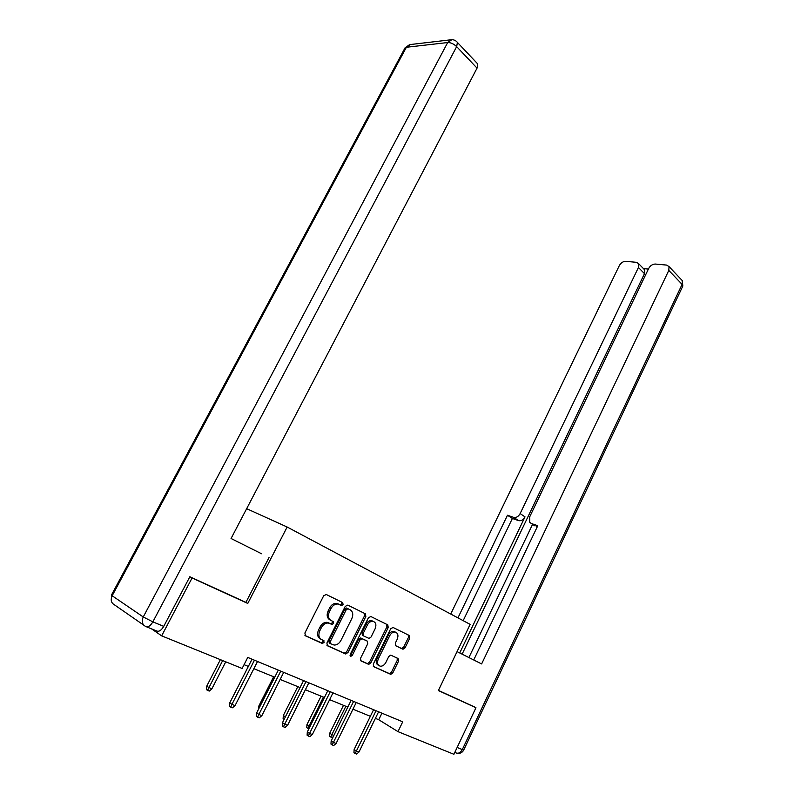 <?xml version="1.0" encoding="UTF-8"?>
<svg xmlns="http://www.w3.org/2000/svg" width="794" height="794" viewBox="0 0 794 794"><rect width="100%" height="100%" fill="white"/><g stroke="black" fill="none" stroke-linecap="round" stroke-linejoin="round"><path stroke-width="1.19" d="M343.077 604.562L342.72 602.616L326.284 594.498L323.674 595.778L304.886 633.026L305.452 635.825L322.265 643.438L324.081 642.495L323.704 640.559L321.56 639.587C318.722 637.8 318.146 634.843 319.843 630.704L321.391 627.617C323.148 624.491 325.431 622.953 328.24 623.002L332.12 624.471L333.599 623.469L333.242 621.533L331.118 620.531C328.299 618.705 327.743 615.727 329.431 611.608L330.979 608.541C332.686 605.494 334.909 603.986 337.658 604.006L341.628 605.544L343.077 604.562M330.751 620.332L329.808 619.826C326.999 618 326.433 615.032 328.13 610.923L329.669 607.857C331.376 604.81 333.599 603.301 336.338 603.331L340.308 604.869L341.757 603.887L341.559 602.041M304.956 635.458L321.262 642.773L322.781 641.76L322.781 640.143M320.935 639.23L320.26 638.852C317.421 637.066 316.846 634.108 318.543 629.979L320.101 626.903C321.848 623.776 324.131 622.248 326.939 622.298L330.81 623.766L332.299 622.764L332.229 621.057M402.717 649.125L405.029 647.854L409.783 638.118L409.367 635.518L393.06 627.468L390.698 628.739L373.299 664.102L373.766 666.722L390.767 674.354L392.782 672.945L398.558 661.104L398.131 658.524L390.747 655.129L388.762 656.529L385.864 662.444C384.455 665.015 382.648 666.265 380.445 666.216C377.537 665.312 376.822 662.901 378.291 658.951L389.715 635.706C391.075 633.215 392.822 631.994 394.946 632.014C397.913 632.897 398.657 635.339 397.189 639.329L395.303 643.17L395.74 645.79L402.717 649.125L401.387 648.42L403.699 647.15L408.444 637.433L408.195 634.942M438.367 690.552L475.953 707.732L453.91 754.3L397.973 731.631L402.717 721.815L247.768 657.432L242.13 668.459L161.648 635.845L192.069 577.972L247.768 603.44L287.15 527.018L470.147 624.372L438.367 690.552M365.845 616.511L365.369 613.802L347.772 605.107L345.241 606.388L326.91 643.021L327.436 645.77L345.44 653.919L347.941 652.579L365.845 616.511L364.515 615.836L364.228 613.236M370.848 616.511L387.78 624.868L388.226 627.518L370.788 662.96L368.724 664.38L361.022 660.955L360.536 658.305L367.721 643.765L367.245 641.095L361.945 638.674L359.89 640.093L352.338 655.318L350.869 656.32L350.253 654.375L368.406 617.772L370.848 616.511M287.15 527.018L246.656 508.686M190.431 577.02L192.069 577.972M151.604 628.898L161.648 635.845M475.953 707.732L474.147 706.749M375.393 718.362L378.748 719.731L397.973 731.631M244.066 664.677L248.353 666.424M253.872 668.687L274.734 677.213M280.143 679.426L300.063 687.564M305.382 689.738L324.409 697.519M329.629 699.653L347.822 707.097M352.953 709.191L370.351 716.307M381.934 713.181L378.748 719.731M247.768 603.44L245.902 602.368M326.969 645.413L344.13 653.174L346.631 651.844L364.515 615.836M348.02 608.76L346.253 609.653L330.205 641.76L330.572 643.686L334.095 645.046C336.904 645.115 339.177 643.577 340.934 640.44L351.802 618.625C353.459 614.586 352.933 611.648 350.214 609.832L346.373 607.986L344.933 608.968L346.253 609.653M330.433 643.606L329.272 642.951L328.905 641.026L344.933 608.968M346.7 608.075L350.214 609.832M360.575 660.608L367.414 663.635L369.468 662.216L386.896 626.843L386.628 624.292M366.034 640.45L360.625 637.969L358.57 639.378L351.037 654.574L352.338 655.318M350.075 655.507L351.037 654.574M375.135 628.759C376.644 624.66 375.84 622.168 372.743 621.265C370.55 621.236 368.763 622.476 367.374 624.987L363.255 633.304L363.731 635.994L369.021 638.426L371.056 637.026L375.135 628.759M373.24 621.345L371.413 620.58C369.22 620.551 367.433 621.791 366.044 624.302L367.374 624.987M363.632 635.944L362.411 635.289L361.935 632.6L366.044 624.302M395.452 645.582L401.387 648.42M395.352 632.084L393.616 631.329C391.492 631.299 389.745 632.53 388.375 635.011L389.715 635.706M378.678 665.392C376.128 664.25 375.562 661.859 376.971 658.226L388.375 635.011M373.329 666.384L389.447 673.61L391.452 672.21L397.238 660.38L397.149 658.057M211.809 688.924L209.269 691.078L207.532 690.413L206.41 689.609L206.668 686.284L211.809 688.924L225.744 661.819M207.532 690.413L222.667 660.578M206.668 686.284L220.385 659.645M252.035 659.199L229.764 702.849L231.908 704.387L254.437 660.201M235.074 705.578L232.453 707.791L230.697 707.136L231.908 704.387L235.074 705.578L257.534 661.481M230.697 707.136L229.506 706.273L229.764 702.849M261.554 553.755L231.064 538.501L261.554 553.755M231.074 538.491L234.24 540.069L231.074 538.491L477.045 68.125L456.659 46.628L152.855 621.861L163.743 626.357L189.845 576.752L245.902 602.378L269.037 557.507M476.827 62.974L477.74 63.947L477.045 68.125M163.743 626.357C161.301 630.436 158.909 631.964 156.567 630.922L146.562 626.843M643.726 268.888L644.698 269.881L644.48 273.652L462.128 654.157L457.066 651.626L481.63 663.933L473.72 659.973L537.776 525.717L531.295 523.484L534.878 525.856M462.128 654.157L473.72 659.963M531.295 523.484L529.747 522.323L529.697 516.864L648.678 268.461C650.336 265.563 652.569 264.104 655.368 264.055L666.632 265.087L669.034 266.586L682.284 280.619L682.086 284.391L668.806 270.387L669.034 266.586M481.63 663.933L668.806 270.387M644.48 273.652L638.436 267.479L638.664 263.687L636.451 262.318L625.741 261.335C623.072 261.385 620.928 262.824 619.3 265.643L450.724 614.04M648.38 269.077L643.448 268.6M513.658 517.38C516.229 517.906 518.383 516.646 520.13 513.609L525.013 516.864C523.276 519.891 521.132 521.132 518.571 520.606L513.658 517.38L507.475 515.246L457.949 617.881M638.436 267.479L520.13 513.609M474.504 706.938L438.437 690.413M468.907 657.551L532.576 524.328M525.013 516.864L459.736 652.956M518.571 520.606L512.378 518.462L463.17 620.66M512.378 518.462L507.475 515.246M537.131 527.057L536.198 526.73M258.546 709.231L258.765 706.154L273.632 676.766M258.765 706.154L259.757 706.839M278.317 670.126L256.661 712.943L258.844 714.481L280.739 671.129M261.881 715.622L259.32 717.796L257.633 717.171L258.844 714.481L261.881 715.622L283.706 672.369M257.633 717.171L256.422 716.317L256.661 712.943M333.5 621.722L332.835 623.062M323.972 640.748L323.317 642.058M303.546 680.607L282.495 722.639L284.699 724.178L305.998 681.629M287.617 725.269L285.115 727.403L283.488 726.798L284.699 724.178L287.617 725.269L308.846 682.81M283.488 726.798L282.267 725.944L282.495 722.639M284.133 719.364L283.111 718.659L283.319 715.513L297.8 686.641M283.319 715.513L285.364 716.913M308.886 728.783L306.762 727.622L306.96 724.535L309.084 725.964L323.416 697.112M307.943 728.426L309.084 725.964L310.087 726.351M306.96 724.535L321.074 696.159M333.272 736.653L332.17 737.596L329.55 736.246L329.738 733.219L331.872 734.649L345.856 706.283M330.741 737.05L331.872 734.649L333.877 735.413M329.738 733.219L343.494 705.32M327.803 690.691L307.308 731.959L309.531 733.487L330.264 691.713M312.34 734.539L309.898 736.634L308.33 736.058L309.531 733.487L312.34 734.539L333.004 692.844M308.33 736.058L307.099 735.204L307.308 731.959M351.127 700.377L331.167 740.911L333.411 742.44L353.598 701.41M336.11 743.452L333.718 745.506L332.22 744.951L333.411 742.44L336.11 743.452L356.238 702.501M332.22 744.951L330.969 744.097L331.167 740.911M402.508 648.39L402.578 649.055M373.577 709.707L354.124 749.536L356.387 751.045L376.058 710.739M358.987 752.027L356.645 754.042L355.206 753.506L356.387 751.045L358.987 752.027L378.599 711.791M355.206 753.506L353.945 752.662L354.124 749.536M337.877 603.748L339.187 604.423M329.669 607.857L330.979 608.541M328.13 610.923L329.431 611.608M330.502 623.687L331.813 624.392M328.379 622.685L329.679 623.389M320.101 626.903L321.391 627.617M318.543 629.979L319.843 630.704M320.974 642.693L322.265 643.438M339.981 604.78L341.291 605.455M346.631 651.844L347.941 652.579M344.13 653.174L345.44 653.919M328.905 641.026L330.205 641.76M386.896 626.843L388.226 627.518M369.468 662.216L370.788 662.96M367.056 663.546L368.366 664.28M365.925 640.391L367.245 641.095M361.032 638.078L362.342 638.793M358.57 639.378L359.89 640.093M361.935 632.6L363.255 633.304M376.971 658.226L378.291 658.951M397.238 660.38L398.558 661.104M391.452 672.21L392.782 672.945M389.12 673.52L390.44 674.265M408.444 637.433L409.783 638.118M403.699 647.15L405.029 647.854M143.744 625.146L114.574 604.919C111.17 603.023 110.366 599.976 112.172 595.768L143.257 616.968L447.687 42.539L406.379 47.273L112.172 595.768L111.497 594.984L404.722 48.474L410.28 44.543M451.836 39.7L447.687 42.539C450.734 42.499 453.731 43.859 456.659 46.628L457.413 42.419L456.56 41.486M152.855 621.861L143.257 616.968C141.382 621.374 142.186 624.55 145.669 626.486C147.992 627.518 150.384 625.97 152.855 621.861M457.146 747.462L462.297 749.596C460.46 752.831 458.267 753.893 455.726 752.791L454.803 752.414M463.746 749.983L462.297 749.596L682.086 284.391L682.83 286.029L682.284 280.619L681.272 279.548M682.711 286.287L463.716 750.032C462.336 752.593 460.222 753.675 457.374 753.278M336.338 603.331L337.658 604.006M330.81 623.766L332.12 624.471M326.939 622.298L328.24 623.002M321.262 642.773L322.553 643.517M340.308 604.869L341.628 605.544M344.517 653.283L345.827 654.018M346.373 607.986L347.693 608.67M367.414 663.635L368.724 664.38M360.625 637.969L361.945 638.674M350.273 655.983L350.869 656.32M371.413 620.58L372.743 621.265M393.616 631.329L394.946 632.014M389.447 673.61L390.767 674.354M401.754 648.529L403.084 649.234M405.049 47.839L409.615 44.623L451.002 39.779C453.573 39.462 455.706 40.345 457.413 42.419L477.74 63.947M111.428 595.143L111.507 601.584M638.664 263.687L644.698 269.881"/></g></svg>
